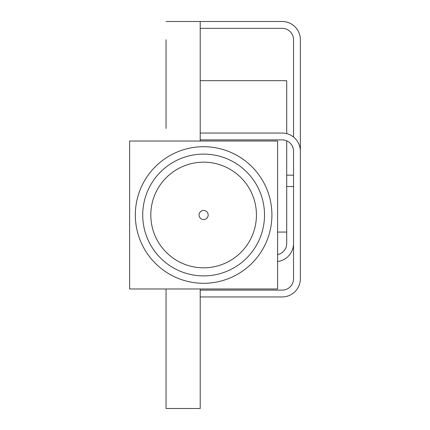 <?xml version="1.0" encoding="UTF-8"?>
<svg xmlns="http://www.w3.org/2000/svg" width="430" height="430" viewBox="0 0 430 430"><rect width="100%" height="100%" fill="white"/><g stroke="black" fill="none" stroke-linecap="round" stroke-linejoin="round"><path stroke-width="0.64" d="M203.621 219.553A4.553 4.553 0 0 0 207.561 212.721A4.553 4.553 0 0 0 199.676 212.721A4.553 4.553 0 0 0 203.621 219.553M203.621 267.815A52.815 52.815 0 0 0 249.357 188.593A52.815 52.815 0 0 0 157.88 188.593A52.815 52.815 0 0 0 203.621 267.815M203.621 154.107A60.893 60.893 0 0 1 256.355 245.449A60.893 60.893 0 0 1 150.882 245.449A60.893 60.893 0 0 1 203.621 154.107M203.621 146.705A68.295 68.295 0 0 1 262.762 249.147A68.295 68.295 0 0 1 144.475 249.147A68.295 68.295 0 0 1 203.621 146.705M129.634 141.013L277.603 141.013L277.603 288.987L129.634 288.987L129.634 141.013M286.708 140.825L286.708 232.071L277.603 232.071M200.208 80.689L286.708 80.689L286.708 133.628M286.708 175.16L293.539 175.16M286.708 232.071L286.708 243.455A11.384 11.384 0 0 1 277.603 254.608L278.952 254.248L277.603 254.608M293.539 186.545L286.708 186.545M286.127 247.04L285.955 247.535L286.127 247.04M285.348 248.852L284.208 250.572M293.502 244.611L293.276 246.524L293.502 244.611M293.045 247.658L292.502 249.513L293.045 247.658M292.239 250.212L291.959 250.867L292.239 250.212M291.889 251.023L291.481 251.862M286.418 246.003L286.531 245.455M291.922 250.959L291.685 251.459M277.603 261.526A18.21 18.21 0 0 0 293.539 243.455M200.208 133.047L200.208 21.5L282.155 21.5A18.21 18.21 0 0 1 300.366 39.71L300.366 278.742A18.21 18.21 0 0 1 282.155 296.953L200.203 296.953L200.203 290.121L282.155 290.121A11.384 11.384 0 0 0 293.539 278.742L293.539 151.258A11.384 11.384 0 0 0 282.155 139.879L200.203 139.879L200.203 133.047L282.155 133.047A18.21 18.21 0 0 1 300.366 151.258M200.208 28.332L282.155 28.332A11.384 11.384 0 0 1 293.539 39.71L293.539 137.041M166.055 128.495L166.055 39.71M166.055 288.987L166.055 301.505L166.055 288.987M200.208 296.953L200.203 306.031M200.208 288.987L200.208 290.121M200.208 139.879L200.208 141.013M200.208 306.031L200.208 408.5L166.055 408.5L166.055 301.505M200.208 123.942L200.203 141.013M200.203 288.987L200.208 306.058M200.208 21.5L166.055 21.5M166.055 308.337L166.055 314.029"/></g></svg>
